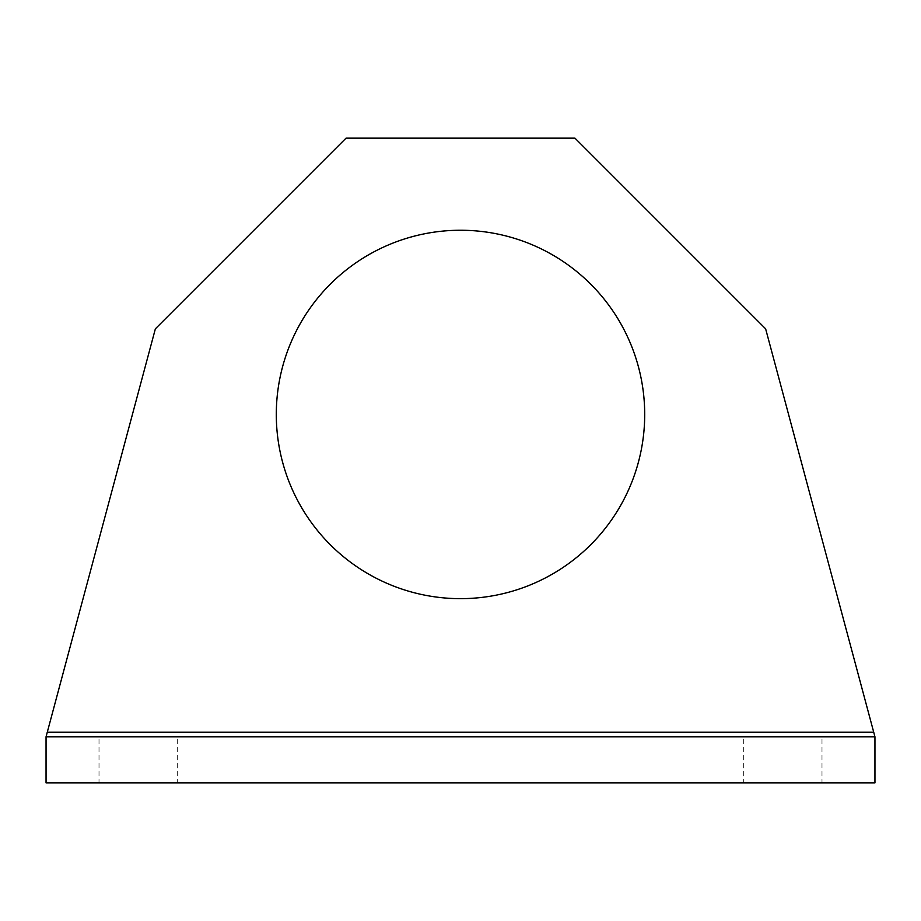 <?xml version="1.0" encoding="UTF-8"?>
<svg xmlns="http://www.w3.org/2000/svg" width="921" height="921" viewBox="0 0 921 921"><rect width="100%" height="100%" fill="white"/><g stroke="black" fill="none" stroke-linecap="round" stroke-linejoin="round"><path stroke-width="0.69" stroke-dasharray="4.61 3.45" d="M644.7 414.45A184.2 184.2 0 0 0 460.5 230.25A184.2 184.2 0 0 0 276.3 414.45A184.2 184.2 0 0 0 460.5 598.65A184.2 184.2 0 0 0 644.7 414.45M821.993 736.8L743.708 736.8L743.708 782.85L821.993 782.85L821.993 736.8L743.708 736.8M177.293 736.8L99.008 736.8L99.008 782.85L177.293 782.85L177.293 736.8L99.008 736.8M46.05 768.01L46.05 736.8L47.282 732.195L873.718 732.195L874.95 736.8L874.95 782.85L46.05 782.85L46.05 768.01M873.718 732.195L765.639 328.843L574.946 138.15L346.054 138.15L155.361 328.843L47.282 732.195M46.05 736.8L874.95 736.8M177.293 782.85L99.008 782.85M821.993 782.85L743.708 782.85"/><path stroke-width="1.38" d="M644.7 414.45A184.2 184.2 0 0 0 460.5 230.25A184.2 184.2 0 0 0 276.3 414.45A184.2 184.2 0 0 0 460.5 598.65A184.2 184.2 0 0 0 644.7 414.45M47.282 732.195L46.05 736.8L874.95 736.8L873.718 732.195L47.282 732.195L155.361 328.843L346.054 138.15L574.946 138.15L765.639 328.843L873.718 732.195M874.95 736.8L874.95 782.85L46.05 782.85L46.05 736.8"/></g></svg>
